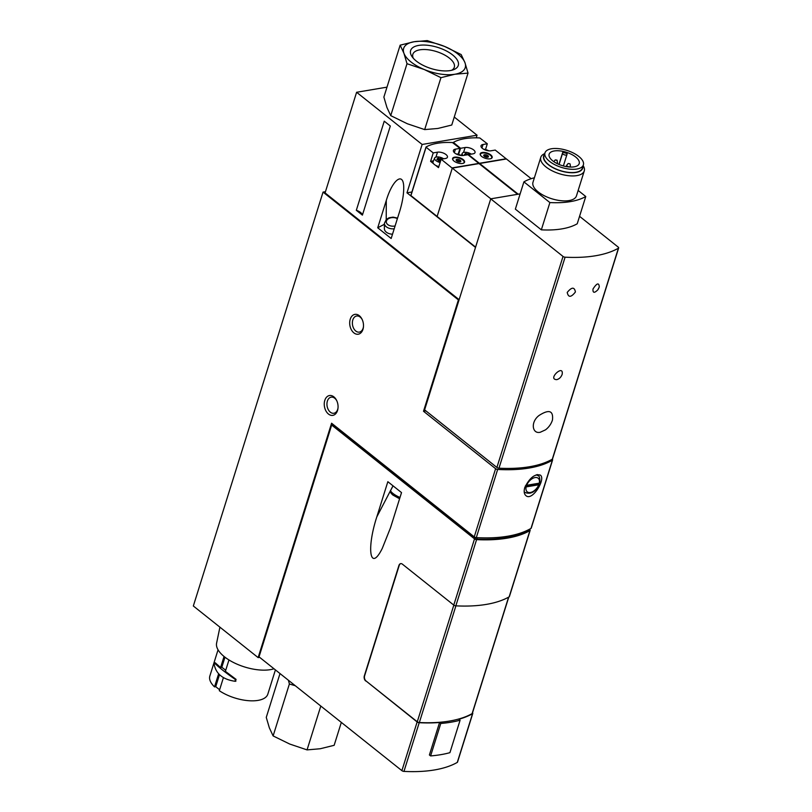 <?xml version="1.0" encoding="UTF-8"?>
<svg xmlns="http://www.w3.org/2000/svg" width="812" height="812" viewBox="0 0 812 812"><rect width="100%" height="100%" fill="white"/><g stroke="black" fill="none" stroke-linecap="round" stroke-linejoin="round"><path stroke-width="1.22" d="M539.269 483.16A8.729 5.136 128.5 0 0 535.047 477.568A8.729 5.136 128.5 0 0 526.643 485.292L539.269 483.16L539.452 481.963M525.384 485.88L538.945 483.587L538.762 484.784L538.945 483.587A10.627 6.263 128.5 0 0 539.097 483.191M526.135 486.906L538.762 484.784A8.729 5.136 128.5 0 1 530.358 492.498A8.729 5.136 128.5 0 1 526.135 486.906M552.261 459.216A1.898 0.842 -162.6 0 1 552.607 459.947L531.241 528.125A1.898 0.842 -162.6 0 1 531.018 528.379A113.883 50.527 -162.6 0 1 476.299 537.615A1.898 0.842 -162.6 0 1 474.238 536.874L495.604 468.697L423.509 411.268L458.404 299.912L459.095 299.801L424.605 409.847L496.903 467.448A1.898 0.842 17.4 0 0 498.974 468.199A113.883 50.527 17.4 0 0 552.302 459.196A1.898 0.842 17.4 0 0 552.536 458.932L618.663 247.924A1.898 0.842 -162.6 0 1 618.429 248.188A113.883 50.527 -162.6 0 1 565.101 257.191A1.898 0.842 -162.6 0 1 563.031 256.44L490.732 198.838L459.095 299.801M552.607 459.947A1.898 0.842 -162.6 0 1 552.383 460.211A113.883 50.527 -162.6 0 1 497.654 469.448A1.898 0.842 -162.6 0 1 495.604 468.697M524.775 487.515C523.71 491.321 524.085 494.021 525.912 495.624C532.256 501.694 546.161 478.796 540.335 475.101C534.844 473.67 529.657 477.811 524.775 487.515M476.218 137.837L477.05 135.198L454.263 117.04M356.326 210.298L362.396 215.129L390.318 126.012L384.249 121.181L356.326 210.298A7.592 3.37 -162.6 0 1 362.396 215.129M475.507 247.427L406.974 192.83L422.128 144.465L356.61 92.274L325.074 192.911L459.125 299.689M384.401 224.274L377.722 227.786L391.161 238.495L399.737 211.14C402.285 202.807 403.615 195.306 403.716 188.638C404.163 171.017 392.805 178.711 386.299 200.432L386.218 219.453M377.722 227.786L386.299 200.432M529.404 529.292L529.718 529.556A1.898 0.842 -162.6 0 1 530.155 530.348A1.898 0.842 -162.6 0 1 529.921 530.612A113.883 50.527 -162.6 0 1 476.593 539.615A1.898 0.842 -162.6 0 1 474.523 538.863L331.672 425.062L259.028 656.847L401.889 770.649L417.145 721.959L365.999 680.943A3.796 2.568 80.4 0 1 364.618 675.787L399.21 565.416A3.796 2.568 80.4 0 1 400.834 563.609M530.155 530.348L509.398 596.576A1.898 0.842 17.4 0 1 509.165 596.84A113.883 50.527 17.4 0 1 455.847 605.843A1.898 0.842 17.4 0 1 453.776 605.092L402.346 564.127A3.796 2.568 -99.6 0 0 400.702 563.629A3.796 2.568 -99.6 0 0 398.925 565.457L364.344 675.838A3.796 2.568 -99.6 0 0 365.725 680.994M376.798 516.929C366.222 549.491 370.211 572.592 382.249 548.455L390.481 527.82L401.524 492.6L387.842 481.699L376.798 516.929L393.018 485.82M472.513 712.794A1.898 0.842 -162.6 0 1 472.777 713.443A1.898 0.842 -162.6 0 1 472.543 713.707A113.883 50.527 -162.6 0 1 458.881 719.239L460.089 720.203L449.919 752.663A115.781 51.369 -162.6 0 1 430.604 755.921L429.396 754.967L439.566 722.497A113.883 50.527 -162.6 0 1 419.215 722.71A1.898 0.842 -162.6 0 1 417.145 721.959M472.777 713.443L457.511 762.133A1.898 0.842 -162.6 0 1 457.288 762.397A113.883 50.527 -162.6 0 1 403.96 771.4A1.898 0.842 -162.6 0 1 401.889 770.649M458.404 299.912L323.054 192.089L193.337 605.996L258.135 657.608L331.59 423.225L474.238 536.874M575.627 156.97A15.753 6.993 -162.6 0 1 579.21 163.608A15.753 6.993 -162.6 0 1 562.077 165.567A15.753 6.993 -162.6 0 1 549.135 154.189A15.753 6.993 -162.6 0 1 559.854 150.88A15.753 6.993 -162.6 0 1 575.627 156.97M562.726 152.362L562.584 153.295A2.274 1.015 17.4 0 0 564.543 154.889A2.274 1.015 17.4 0 0 566.949 154.584A2.274 1.015 17.4 0 0 566.959 154.524L567.101 153.58A15.753 6.993 17.4 0 0 562.726 152.362L558.94 164.42M490.742 154.889A6.263 2.781 -162.6 0 1 492.163 157.538A6.263 2.781 -162.6 0 1 485.353 158.31A6.263 2.781 -162.6 0 1 480.207 153.793A6.263 2.781 -162.6 0 1 484.47 152.473A6.263 2.781 -162.6 0 1 490.742 154.889M495.239 150.078L490.955 150.799A6.263 2.781 -162.6 0 1 484.125 149.479A6.263 2.781 -162.6 0 1 481.019 145.774A6.263 2.781 -162.6 0 1 483.038 144.495L487.312 143.775L479.77 137.939A56.941 25.263 -162.6 0 0 453.37 142.394L460.546 148.291L465.103 147.52A6.263 2.781 -162.6 0 1 471.934 148.85A6.263 2.781 -162.6 0 1 475.04 152.544A6.263 2.781 -162.6 0 1 473.02 153.833L468.463 154.595L479.384 163.293L506.15 158.776L495.239 150.078M485.505 149.55L487.312 143.775M438.835 166.572A6.07 2.7 -162.6 0 1 435.486 165.252L438.5 167.648L441.139 159.213L452.254 168.185M435.486 165.252A6.07 2.7 -162.6 0 1 433.588 163.74L430.583 161.344L433.476 160.857M437.12 216.449L410.933 195.59L426.087 147.216L433.222 152.9L430.583 161.344M463.144 159.548A6.263 2.781 -162.6 0 1 464.565 162.197A6.263 2.781 -162.6 0 1 457.755 162.968A6.263 2.781 -162.6 0 1 452.609 158.452A6.263 2.781 -162.6 0 1 456.872 157.132A6.263 2.781 -162.6 0 1 463.144 159.548M433.222 152.9L437.506 152.179A6.263 2.781 -162.6 0 1 444.337 153.509A6.263 2.781 -162.6 0 1 447.442 157.203A6.263 2.781 -162.6 0 1 445.423 158.492L441.139 159.213M452.061 167.911L478.836 163.395L467.915 154.696L463.358 155.457A6.263 2.781 -162.6 0 1 456.527 154.138A6.263 2.781 -162.6 0 1 453.421 150.433A6.263 2.781 -162.6 0 1 455.441 149.154L459.998 148.383L452.446 142.547A56.941 25.263 -162.6 0 0 426.046 147.002L426.087 147.216M458.151 154.26L459.998 148.383M460.546 148.291L458.628 154.402M490.834 198.818L452.274 168.104L479.039 163.588L517.599 194.301M518.208 194.2L479.648 163.486L506.424 158.969L531.18 178.691M406.974 192.83L411.917 191.997M452.274 168.104L437.12 216.479L475.599 247.132M410.933 195.59L426.016 147.124M422.128 144.465L477.05 135.198M356.61 92.274L386.999 87.148M423.509 411.268L425.874 410.862M433.588 163.74A6.07 2.7 -162.6 0 1 433.06 161.862L434.623 158.076A5.714 2.537 -162.6 0 1 438.206 156.949A5.714 2.537 -162.6 0 1 443.656 158.787M483.708 149.256A5.714 2.537 -162.6 0 1 488.773 150.839M463.013 155.508A5.714 2.537 -162.6 0 1 462.221 153.417A5.714 2.537 -162.6 0 1 465.804 152.291A5.714 2.537 -162.6 0 1 471.244 154.128M465.022 155.183L464.768 155.072A1.401 0.619 -162.6 0 1 464.494 154.524A1.401 0.619 -162.6 0 1 464.535 154.453L465.073 154.463A1.401 0.619 -162.6 0 0 465.449 154.189A1.401 0.619 -162.6 0 0 465.449 154.026L465.185 153.712A1.401 0.619 -162.6 0 1 466.098 153.559L466.585 153.844A1.401 0.619 -162.6 0 0 467.722 154.016L468.057 153.854A1.401 0.619 -162.6 0 1 469.194 154.321L469.255 154.463M456.111 153.915A5.714 2.537 -162.6 0 1 461.175 155.498M440.104 162.522A5.714 2.537 -162.6 0 1 434.623 158.076M440.551 161.111A1.401 0.619 -162.6 0 0 439.952 161.091L439.617 161.243A1.401 0.619 -162.6 0 1 438.48 160.776L438.521 160.502A1.401 0.619 -162.6 0 0 437.769 159.893L437.171 159.731A1.401 0.619 -162.6 0 1 436.897 159.182A1.401 0.619 -162.6 0 1 436.937 159.111L437.475 159.122A1.401 0.619 -162.6 0 0 437.851 158.847A1.401 0.619 -162.6 0 0 437.851 158.685L437.587 158.37A1.401 0.619 -162.6 0 1 438.5 158.208L438.987 158.492A1.401 0.619 -162.6 0 0 440.124 158.675L440.459 158.513A1.401 0.619 -162.6 0 1 441.596 158.979L441.657 159.122M440.226 158.624L439.515 160.624A1.401 0.619 -162.6 0 1 438.521 160.492M439.637 160.492L439.85 160.461A1.401 0.619 -162.6 0 1 440.662 160.735M480.714 155.518A5.887 2.609 -162.6 0 1 480.471 154.229A5.887 2.609 -162.6 0 1 484.47 152.991A5.887 2.609 -162.6 0 1 490.367 155.265A5.887 2.609 -162.6 0 1 491.696 157.751A5.887 2.609 -162.6 0 1 490.763 158.675M487.88 155.681A2.466 1.096 -162.6 0 1 488.296 156.949A2.466 1.096 -162.6 0 1 485.759 157.031A2.466 1.096 -162.6 0 1 483.719 155.518A2.466 1.096 -162.6 0 1 485.14 154.706A2.466 1.096 -162.6 0 1 487.88 155.681M484.125 156.148A1.928 0.853 -162.6 0 1 487.18 156.726A1.928 0.853 -162.6 0 1 487.596 157.234M453.116 160.177A5.887 2.609 -162.6 0 1 452.873 158.888A5.887 2.609 -162.6 0 1 456.872 157.65A5.887 2.609 -162.6 0 1 462.769 159.923A5.887 2.609 -162.6 0 1 464.099 162.4A5.887 2.609 -162.6 0 1 463.165 163.334M460.282 160.34A2.466 1.096 -162.6 0 1 460.698 161.608A2.466 1.096 -162.6 0 1 458.161 161.69A2.466 1.096 -162.6 0 1 456.121 160.177A2.466 1.096 -162.6 0 1 457.542 159.365A2.466 1.096 -162.6 0 1 460.282 160.34M456.537 160.806A1.928 0.853 -162.6 0 1 459.582 161.385A1.928 0.853 -162.6 0 1 459.998 161.892M323.054 192.089L325.46 191.683M258.135 657.608L259.667 657.355M331.672 425.062L332.737 424.148M333.854 396.845A10.059 6.8 80.4 0 1 336.635 400.438A10.059 6.8 80.4 0 1 337.975 408.385A10.059 6.8 80.4 0 1 329.489 414.729A10.059 6.8 80.4 0 1 324.607 401.067A10.059 6.8 80.4 0 1 333.854 396.845M359.29 315.685A10.059 6.8 80.4 0 1 362.061 319.278A10.059 6.8 80.4 0 1 363.411 327.226A10.059 6.8 80.4 0 1 354.915 333.57A10.059 6.8 80.4 0 1 350.043 319.908A10.059 6.8 80.4 0 1 359.29 315.685M490.732 198.838L520.137 193.875M578.154 190.444L585.767 196.514L577.22 223.777A75.922 33.688 -162.6 0 1 541.34 229.837L515.356 209.131L523.902 181.868A75.922 33.688 -162.6 0 1 534.387 177.767M579.555 216.317L618.226 247.122A1.898 0.842 -162.6 0 1 618.663 247.924M585.767 196.514A75.922 33.688 -162.6 0 1 549.886 202.564L541.34 229.837M549.886 202.564L523.902 181.868M583.148 165.638A22.777 10.109 -162.6 0 1 584.264 170.946L576.449 195.905A22.777 10.109 -162.6 0 1 551.693 198.737A22.777 10.109 -162.6 0 1 532.976 182.284L540.792 157.325A22.777 10.109 -162.6 0 1 544.75 153.6M578.794 156.432A20.117 8.932 -162.6 0 1 583.371 164.917A20.117 8.932 -162.6 0 1 561.498 167.414A20.117 8.932 -162.6 0 1 544.974 152.879A20.117 8.932 -162.6 0 1 558.656 148.657A20.117 8.932 -162.6 0 1 578.794 156.432M583.371 164.917L582.356 168.165A20.117 8.932 -162.6 0 1 560.483 170.662A20.117 8.932 -162.6 0 1 543.959 156.127L544.974 152.879M582.833 166.622A20.452 9.074 -162.6 0 1 560.442 170.804A20.452 9.074 -162.6 0 1 544.436 154.584M584.264 170.946A22.777 10.109 -162.6 0 1 559.509 173.778A22.777 10.109 -162.6 0 1 540.792 157.325M557.265 160.522L555.266 159.893L557.012 160.157L557.458 162.654A1.898 0.842 -162.6 0 1 557.438 162.806A1.898 0.842 -162.6 0 1 556.413 163.222M553.825 161.649A1.898 0.842 -162.6 0 1 553.896 161.537L555.266 159.893M569.912 163.77L568.156 163.506L569.912 163.77M570.166 164.136L570.359 166.267A1.898 0.842 -162.6 0 1 570.339 166.419A1.898 0.842 -162.6 0 1 568.278 166.653A1.898 0.842 -162.6 0 1 566.715 165.283A1.898 0.842 -162.6 0 1 566.796 165.151L568.156 163.506M508.789 597.053L472.34 713.362A1.898 0.842 -162.6 0 1 472.107 713.626A113.883 50.527 -162.6 0 1 419.347 722.528A1.898 0.842 -162.6 0 1 417.267 721.787L365.999 680.943M460.089 720.203A115.781 51.369 -162.6 0 1 440.774 723.462L439.566 722.497M545.481 429.852L540.284 432.248C532.236 434.268 530.266 422.057 539.067 415.47C549.034 409.086 553.5 410.598 552.464 419.997L552.444 420.048A19.742 19.742 0 0 1 545.491 429.852M556.778 379.63C546.983 379.478 564.137 363.512 562.127 374.454C560.99 377.286 559.204 379.011 556.778 379.63M592.993 289.001C596.861 283.033 598.962 282.363 599.286 287.012L597.794 289.864C594.313 293.315 592.709 293.03 592.993 289.001M575.424 291.965C571.069 297.547 568.339 297.7 567.223 292.421C571.699 286.971 574.429 286.809 575.424 291.965M528.988 529.515L528.805 530.084A1.898 0.842 -162.6 0 1 528.571 530.348A112.746 50.029 -162.6 0 1 476.918 539.067A1.898 0.842 -162.6 0 1 474.837 538.315L475.132 537.361M332.494 424.92L474.837 538.315M430.604 755.921L440.774 723.462M363.451 326.81A8.161 5.511 80.4 0 1 359.33 332.108A8.161 5.511 80.4 0 1 352.54 324.973A8.161 5.511 80.4 0 1 356.62 316.01A8.161 5.511 80.4 0 1 360.163 317.076A8.161 5.511 80.4 0 1 362.243 319.664M338.015 407.969A8.161 5.511 80.4 0 1 333.905 413.257A8.161 5.511 80.4 0 1 327.104 406.132A8.161 5.511 80.4 0 1 331.184 397.169A8.161 5.511 80.4 0 1 334.727 398.235A8.161 5.511 80.4 0 1 336.807 400.813M397.555 218.093L393.089 217.129L389.161 217.748L386.441 219.26L384.401 223.3L384.38 228.649A8.546 5.532 0.2 0 0 386.299 232.161A8.546 5.532 0.2 0 0 392.511 234.211M537.574 475.324A12.525 7.379 128.5 0 0 537.473 474.563M403.94 53.298L407.005 63.712L424.331 69.548A32.267 14.322 -162.6 0 1 403.94 53.298A32.267 14.322 -162.6 0 1 414.049 41.747A32.267 14.322 -162.6 0 1 444.57 46.436A32.267 14.322 -162.6 0 1 464.961 62.686A32.267 14.322 -162.6 0 1 454.852 74.247A32.267 14.322 -162.6 0 1 424.331 69.548L440.946 77.668L454.852 74.247L468.037 73.1L464.961 62.686L461.175 54.566L444.57 46.436L427.234 40.6L414.049 41.747L400.154 45.167L403.94 53.298M468.037 73.1L451.756 125.028L437.861 128.458L424.676 129.595L407.34 123.759L390.734 115.629L386.948 107.509L383.873 97.095L400.154 45.167M452.609 54.932A24.969 11.084 -162.6 0 1 453.512 69.72A24.969 11.084 -162.6 0 1 431.131 68.563A24.969 11.084 -162.6 0 1 412.11 56.738A24.969 11.084 -162.6 0 1 421.915 45.076A24.969 11.084 -162.6 0 1 452.609 54.932M413.318 58.271A21.721 9.642 -162.6 0 1 412.851 54.272A21.721 9.642 -162.6 0 1 427.619 49.705A21.721 9.642 -162.6 0 1 449.371 58.109A21.721 9.642 -162.6 0 1 454.304 67.264A21.721 9.642 -162.6 0 1 451.645 70.279M390.734 115.629L407.005 63.712M424.676 129.595L440.946 77.668M341.324 722.406L334.148 745.314L320.243 748.745L307.058 749.892L289.732 744.046L273.116 735.926L269.33 727.796L266.265 717.392L279.998 673.554M288.433 680.273L289.387 683.998L295.284 685.724M289.387 683.998L273.116 735.926M320.801 706.054L307.058 749.892M275.41 669.9L267.808 694.179A30.369 13.479 17.4 0 1 248.898 700.715A30.369 13.479 17.4 0 1 219.321 690.707L223.422 677.614M235.49 681.217L236.069 679.37L225.391 671.351L228.964 659.953M218.052 649.823L209.851 676.02A30.369 13.479 17.4 0 0 214.52 686.881L218.621 673.798M215.241 662.785L214.51 662.907C217.413 666.216 224.356 671.747 235.328 679.492L235.074 681.288C223.077 679.532 216.134 674.001 214.256 664.693L214.51 662.907L215.241 662.785L220.59 667.525L224.051 656.472M219.494 674.681L215.728 686.678L214.52 686.881M224.965 657.202L221.798 667.322L220.59 667.525M219.616 689.774L215.728 686.678M219.92 627.158L216.591 643.175A33.789 14.992 17.4 0 0 234.13 662.805A33.789 14.992 17.4 0 0 270.355 669.656A33.789 14.992 17.4 0 0 273.999 668.773M225.706 670.347A51.268 34.632 -99.6 0 0 221.798 667.322M235.886 681.207L235.074 681.288M536.803 474.715L538.123 475.761A10.627 6.263 128.5 0 0 536.103 474.939M524.187 491.676A10.627 6.263 128.5 0 0 524.877 492.387C530.54 494.731 535.372 492.072 539.361 484.419M476.299 537.615L497.654 469.448M531.018 528.379L552.383 460.211M453.776 605.092L474.523 538.863M403.96 771.4L419.215 722.71M457.288 762.397L472.543 713.707M463.55 152.443L465.103 147.52M454.344 152.636L455.441 149.154M435.953 157.102L437.506 152.179M481.942 147.977L483.038 144.495M437.039 159.599L437.201 159.081M437.1 159.67L437.272 159.101M437.262 159.791L437.475 159.122M437.942 159.984L438.5 158.208M438.226 160.167L438.795 158.35M438.257 160.197L438.825 158.391M438.409 160.34L438.987 158.492M439.515 160.624L440.124 158.675M439.85 160.461L440.459 158.513M464.637 154.94L464.799 154.422M464.697 155.011L464.87 154.453M464.86 155.133L465.073 154.463M465.611 155.082L466.098 153.559M465.976 155.021L466.392 153.691M466.017 155.011L466.423 153.732M466.23 154.98L466.585 153.844M467.489 154.767L467.722 154.016M467.58 154.747L467.824 153.965L467.58 154.747M467.783 154.716L468.057 153.854M496.903 467.448L563.031 256.44M562.584 153.295L559.072 164.481M566.918 154.656L563.376 165.952L566.949 154.584M552.302 459.196L618.429 248.188M498.974 468.199L565.101 257.191M509.165 596.84L529.921 530.612M455.847 605.843L476.593 539.615M476.918 539.067L477.354 537.676M528.571 530.348L528.795 529.617M417.267 721.787L453.827 605.133M419.347 722.528L455.908 605.843M472.107 713.626L508.606 597.155M399.585 498.761L392.906 495.066C390.44 492.833 389.709 491.25 390.714 490.316A8.546 2.172 27.5 0 0 392.886 493.391A8.546 2.172 27.5 0 0 400.001 497.451M384.401 223.3A8.546 5.532 0.2 0 0 386.329 226.812A8.546 5.532 0.2 0 0 394.196 228.811M397.372 218.682A6.648 4.304 0.2 0 0 388.359 218.763A6.648 4.304 0.2 0 0 387.801 224.599A6.648 4.304 0.2 0 0 395.089 225.969M236.069 679.37L235.328 679.492M538.123 475.761C539.432 475.822 540.01 478.146 539.889 482.734M410.842 195.428L426.006 147.063M462.221 153.417L461.348 155.518M437.536 159.842L437.851 158.847M439.617 160.563L440.226 158.614M465.144 155.163L465.449 154.189M480.471 154.229L480.288 154.808M491.696 157.751L491.514 158.33M452.873 158.888L452.69 159.467M464.099 162.4L463.916 162.989M557.438 162.806L557.184 163.618M566.715 165.283L566.299 166.612M570.339 166.419L570.146 167.049M390.714 490.316L393.049 485.84M524.197 491.849L524.877 492.387M597.794 289.864A10.251 10.251 0 0 0 598.698 288.412"/></g></svg>
